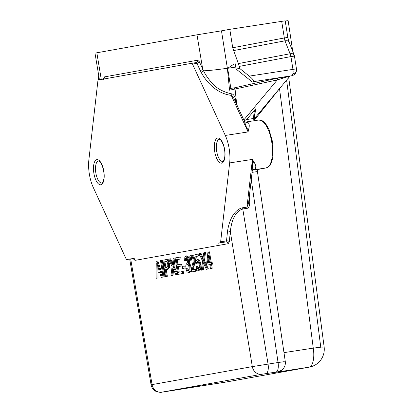 <?xml version="1.0" encoding="UTF-8"?>
<svg xmlns="http://www.w3.org/2000/svg" width="413" height="413" viewBox="0 0 413 413"><rect width="100%" height="100%" fill="white"/><g stroke="black" fill="none" stroke-linecap="round" stroke-linejoin="round"><path stroke-width="0.62" d="M126.848 259.509A2.122 0.847 -98.8 0 0 126.858 259.509L128.469 259.219L126.848 259.509A2.122 0.847 -98.8 0 1 126.032 258.734L93.219 187.342A24.243 9.664 -98.8 0 1 88.867 159.877L97.881 81A2.122 0.847 -98.8 0 1 98.423 79.983L191.668 63.292A2.122 0.847 -98.8 0 1 191.678 63.287A2.122 0.847 -98.8 0 1 192.494 64.061L196.913 63.38L196.077 62.611L191.684 63.287L196.118 62.6A2.122 1.946 -100.1 0 1 196.087 62.606M218.492 243.102L220.103 242.813A2.122 0.847 -98.8 0 0 220.645 241.796L229.654 162.918A24.243 9.664 -98.8 0 0 225.307 135.454L192.494 64.061M225.508 382.123A18.177 7.248 -98.8 0 0 225.581 382.113A18.177 18.177 0 0 0 226.009 382.04L226.009 382.04A18.177 16.67 -100.1 0 1 225.648 382.102L177.745 389.696A9.091 8.337 79.9 0 0 177.926 389.665L195.85 386.707A18.177 7.248 -98.8 0 0 195.917 386.697M195.777 386.718A18.177 7.248 -98.8 0 0 195.85 386.707L225.581 382.113A18.177 7.248 -98.8 0 0 225.648 382.102L308.95 367.188A18.177 16.67 79.9 0 0 309.311 367.131L309.311 367.131A18.177 18.177 0 0 0 324.128 346.868L288.723 77.603M281.465 370.291A18.177 7.248 -98.8 0 1 279.219 371.783L274.031 372.526L276.927 371.943A9.091 8.337 -100.1 0 0 277.102 371.912L278.548 371.623C281.589 370.342 283.256 369.227 283.55 368.282C285.032 366.248 285.61 363.987 285.28 361.504L257.438 171.627M279.513 88.604L313.266 348.118L320.772 347.204C324.479 346.775 325.103 346.76 322.651 347.163M320.772 347.204L286.612 80.127M229.654 162.918L252.426 159.397L246.974 207.099L242.736 207.754C238.905 208.183 230.258 213.371 227.553 231.073A2.122 1.105 -173.9 0 1 230.346 231.838C231.043 223.872 233.815 211.884 242.772 208.963L247.01 208.307C248.967 208.364 249.865 205.7 249.71 200.315L248.874 200.444M247.01 208.307A2.122 0.847 -98.8 0 1 246.974 207.099L248.528 203.464L252.224 171.111L252.426 159.397L253.902 161.942C255.91 164.983 256.308 167.301 255.084 168.907A5.302 4.719 49.1 0 0 252.911 169.903L252.911 169.903A5.302 4.719 49.1 0 0 252.906 169.908L252.224 171.111M258.461 120.064A24.243 9.664 81.2 0 1 258.548 120.049L245.477 122.067A24.243 9.664 -98.8 0 1 247.712 122.346C249.354 123.41 249.684 125.666 248.698 129.109L248.074 131.938L225.307 135.454M259.188 169.17A1.513 1.389 -100.1 0 1 259.127 169.185L258.698 169.33C258.171 169.134 257.753 169.888 257.433 171.586L252.085 172.35M252.828 169.991L266.044 167.946L252.71 170.104M234.677 100.106A2.122 0.258 174.3 0 1 235.632 99.915L235.921 102.816M255.317 120.833C255.275 121.185 254.522 119.264 254.444 118.206L254.506 115.279L255.688 108.862L246.644 119.548L244.181 120.777M254.31 118.133L253.561 118.479A2.122 0.847 -98.8 0 0 254.501 120.673M255.1 109.368C254.367 109.987 253.856 113.023 253.561 118.479L246.644 119.548M255.688 108.862L254.398 117.509M243.804 119.961L277.288 79.926L229.556 90.199L227.372 68.264C216.882 69.771 208.942 70.618 203.557 70.793C204.74 73.493 206.918 76.839 210.083 80.829C214.693 87.226 221.75 91.552 231.265 93.803C233.242 93.777 234.698 95.816 235.632 99.915M290.148 75.801L289.405 76.787L289.627 76.379L287.907 76.617L277.288 79.926A1.817 0.712 -102.5 0 1 277.557 78.315M279.441 77.881L281.971 77.494M287.907 76.617L281.8 77.525M229.556 90.199L230.036 88.527L234.961 87.742L279.838 77.613M239.328 66.395L232.72 47.758L229.804 29.333L285.202 20.82L287.835 37.449L284.325 37.955L284.985 40.82A6.061 2.736 -21.5 0 1 289.002 41.868L294.097 54.81A6.061 2.736 158.5 0 0 293.323 54.026A6.061 2.736 158.5 0 0 290.081 53.762A6.061 2.514 79.2 0 1 290.933 56.586L239.328 66.395L239.648 68.408L249.245 76.121C252.87 79.038 254.207 80.896 253.262 81.691L288.006 76.348L279.859 77.809M234.961 87.742L234.419 87.84L234.083 89.487M230.036 88.527L234.419 87.84M227.372 68.264L221.476 30.825L196.996 34.816L94.985 53.122L99.43 79.802M229.804 29.333L221.476 30.825M239.648 68.408L236.091 69.043L235.26 63.798L234.083 64.01L227.666 68.31L235.777 67.056M230.846 88.382L227.666 68.31M196.996 34.816L202.669 68.878L203.557 70.793L201.198 72.435C209.799 87.933 221.755 94.334 231.249 95.336L248.074 131.938L244.31 121.061L233.768 98.124L231.249 95.336L231.265 93.803M193.274 63.044L195.034 62.797M200.259 70.515L196.913 63.38A2.122 1.125 154.9 0 0 199.324 61.738L202.669 68.878A2.122 1.125 -25.1 0 1 200.259 70.515L201.198 72.435M98.681 75.316L98.402 79.988M292.75 51.393L288.135 20.65L285.233 21.011M281.759 77.53L291.433 75.801A6.061 5.555 79.9 0 0 291.552 75.78L291.552 75.78A6.061 6.061 0 0 0 296.379 71.217A6.061 3.862 -166.6 0 1 292.905 73.736A6.061 2.514 81.2 0 1 291.433 75.801L253.262 81.691M296.379 71.217A6.061 6.061 0 0 0 296.467 68.868L292.956 69.374A6.061 2.514 81.2 0 1 292.905 73.736M249.245 76.121L292.956 69.374L290.933 56.586L294.443 56.08L296.467 68.868M252.193 81.882L236.091 69.043M235.265 63.829L234.083 64.01M289.627 76.379A10.299 5.343 34 0 0 289.941 76.069M162.975 276.194L157.843 261.073L156.052 261.372L156.15 278.279L158.06 277.964L157.947 272.859L159.738 272.534M157.947 272.859L159.733 272.513L161.287 277.36L163.264 277.03L162.273 277.185L156.986 261.207M163.109 277.035L164.968 276.725L162.226 260.288L161.369 260.422L160.502 260.577L163.109 277.035L163.976 276.88L161.369 260.422M165.499 276.607L167.358 276.297L166.243 269.617L167.921 269.317L169.598 267.521L169.542 263.876L168.179 260.185L167.244 259.55L162.898 260.149L165.499 276.607L166.367 276.452L165.308 269.761L166.986 269.462L168.674 267.665L168.643 264.015L168.086 261.806L167.311 260.319L166.382 259.684L165.365 259.705M170.93 275.636L171.973 275.45L172.825 268.125L175.861 274.753L176.929 274.562L173.078 266.302L174.147 258.135L173.202 258.306L172.36 264.872L169.655 258.941L168.623 259.121L172.102 266.607L170.93 275.636L172.964 275.295L173.584 269.834M175.861 274.753L177.91 274.392M177.605 273.742L173.997 266.163L175.004 258.001L174.147 258.135M172.551 263.117L170.512 258.806L169.655 258.941M177.709 274.423L183.584 273.396L183.258 271.455L178.271 272.322L177.383 266.721L181.002 266.075L180.693 264.144L177.074 264.79L176.279 259.751L180.14 259.059L179.836 257.118L175.107 257.965L177.709 274.423L182.592 273.545L182.283 271.604M179.242 272.152L178.313 266.576L181.932 265.931L181.612 264L180.693 264.144M177.988 264.63L177.151 259.617L181.018 258.925L180.693 256.984L179.836 257.118M182.592 268.465L186.01 267.877L185.669 265.848L184.735 265.993L182.267 266.437L182.592 268.465L185.06 268.027L184.735 265.993M189.572 272.621L188.607 272.771L189.98 270.985L190.026 267.216L189.283 264.625L188.158 263.386L188.612 261.873L187.956 257.81L187.022 256.365L185.943 255.952L184.823 257.309L184.647 260.572L185.509 260.789L185.556 258.492L186.237 257.609M186.253 257.609L187.11 258.208L187.703 259.989L187.616 262.141L186.671 262.983L186.862 264.769L187.409 264.444L188.457 265.187L189.18 267.418L189.175 269.937L188.374 271.093L187.445 270.484L186.583 268.089L185.824 268.502L187.001 271.733L188.638 272.766L189.629 272.611L190.961 270.835L190.976 267.072L190.212 264.48L189.077 263.241L189.521 261.728L188.829 257.676L187.884 256.23L185.989 255.946M185.964 255.952L186.8 255.823M185.509 260.789L186.402 260.649L186.433 258.357L187.094 257.48M186.862 264.769L188.318 264.299M188.829 270.794L187.538 267.939L186.583 268.089M193.269 269.663L194.766 263.164L194.802 259.09L193.712 255.936L192.004 254.888L191.209 255.012M191.147 255.022L189.851 256.509L189.774 260.164L190.636 260.226L190.605 257.738L191.389 256.7L192.412 257.371L193.077 259.328L193.088 261.832L191.539 268.254L191.487 271.955L195.808 271.181L195.504 269.24L192.293 269.813L194.053 261.197L193.909 259.225L192.845 256.07L191.147 255.022L192.004 254.888M190.636 260.226L191.534 260.092L191.482 257.604L192.262 256.566M191.487 271.955L196.8 271.026L196.48 269.09L195.504 269.24M199.747 270.789L201.198 268.476L201.069 264.526L199.84 260.799L198.147 259.565L197.29 259.694M196.996 259.787L196.702 256.334L199.314 255.869L198.989 253.938L194.879 254.656L195.581 263.22L196.376 263.334L196.686 262.1L197.331 261.522M196.376 263.334L197.306 263.189L197.605 261.956L198.23 261.383M198.999 268.966L197.76 266.235L195.989 266.715L197.161 269.937L198.818 270.933L200.222 268.631L200.124 264.671L198.927 260.939L197.244 259.705L196.175 260.954L195.824 256.468L198.436 256.003L198.132 254.072M201.415 270.179L202.453 269.994L203.304 262.668L206.34 269.297L207.414 269.106L203.557 260.846L204.626 252.679L203.686 252.849L202.84 259.416L200.14 253.484L199.107 253.665L202.587 261.145L201.415 270.179L203.444 269.839L204.068 264.377M206.34 269.297L208.405 268.951L204.476 260.706L205.488 252.544L204.626 252.679M203.031 257.66L200.997 253.35L200.14 253.484M210.424 268.564L212.22 268.269L211.564 264.33L212.447 264.175L212.137 262.322L210.31 262.627L208.622 251.961L207.966 252.08L206.67 263.277L206.965 265.131L209.799 264.625L210.424 268.564L211.229 268.419L210.604 264.48L211.487 264.32L211.193 262.472M211.249 262.462L209.479 251.832L208.622 251.961M206.965 265.131L209.804 264.645M157.9 271.016L157.823 266.493M165.918 267.655L164.942 261.801L166.119 261.589M208.405 262.967L208.854 258.662M220.103 242.813L225.978 241.904L218.482 243.159M156.15 278.279L157.069 278.114L156.997 273.003M158.06 277.964L157.069 278.114M161.287 277.36L162.273 277.185M156.966 271.186L156.775 263.024L159.186 270.789L156.966 271.186M165.923 261.61L166.573 261.646L167.27 262.518L167.761 264.243L167.761 266.519L166.692 267.516L164.999 267.82L164.069 261.935L165.835 261.62M197.352 261.522L198.483 262.348L199.303 265.001L199.365 267.996L198.539 269.271L197.605 268.641L196.805 266.385M198.173 259.56L197.244 259.705M209.505 262.771L207.46 263.138L208.333 255.353L209.505 262.771M164.968 276.725L163.976 276.88M167.358 276.297L166.367 276.452M166.243 269.617L165.308 269.761M164.942 261.801L164.069 261.935M172.964 275.295L171.973 275.45M173.997 266.163L173.078 266.302M177.92 274.408L176.929 274.562M173.346 269.317L172.706 269.415M183.584 273.396L182.592 273.545M181.018 258.925L180.14 259.059M177.151 259.617L176.279 259.751M181.932 265.931L181.002 266.075M178.313 266.576L177.383 266.721M186.01 267.877L185.06 268.027M189.077 263.241L188.158 263.386M196.8 271.026L195.808 271.181M199.314 255.869L198.436 256.003M196.702 256.334L195.824 256.468M203.444 269.839L202.453 269.994M204.476 260.706L203.557 260.846M208.405 268.951L207.414 269.106M203.831 263.861L203.191 263.959M212.22 268.269L211.229 268.419M212.447 264.175L211.487 264.32M211.564 264.33L210.604 264.48M219.308 139.31A11.197 4.466 81.2 0 1 219.349 139.305C218.869 139.393 220.965 137.792 223.903 146.651C224.92 150.626 225.168 154.276 224.651 157.596C223.237 162.748 222.984 160.858 222.819 161.421L222.767 161.431A11.197 4.466 81.2 0 1 216.68 151.266A11.197 4.466 81.2 0 1 219.179 139.336A11.197 4.466 81.2 0 1 219.308 139.31M217.553 138.056A12.71 5.07 -98.8 0 0 214.755 151.839A12.71 5.07 -98.8 0 0 221.817 163.104A12.71 5.07 -98.8 0 0 224.615 149.32A12.71 5.07 -98.8 0 0 217.553 138.056M96.704 159.692A12.71 5.07 -98.8 0 0 93.911 173.475A12.71 5.07 -98.8 0 0 100.973 184.735A12.71 5.07 -98.8 0 0 103.771 170.956A12.71 5.07 -98.8 0 0 96.704 159.692M101.949 183.062A11.197 4.466 81.2 0 1 101.923 183.067A11.197 4.466 81.2 0 1 95.837 172.897A11.197 4.466 81.2 0 1 98.335 160.972A11.197 4.466 81.2 0 1 98.459 160.946A11.197 4.466 81.2 0 1 98.501 160.936C98.026 161.024 100.122 159.428 103.054 168.287C104.071 172.262 104.319 175.907 103.802 179.232C102.393 184.379 102.14 182.489 101.97 183.057L101.923 183.067M177.745 389.696L161.71 392.19L261.966 374.24L276.927 371.943M279.219 371.783L308.95 367.188A18.177 7.248 81.2 0 0 313.147 361.086A18.177 7.248 81.2 0 0 313.266 348.118L283.979 352.64M284.289 361.674L278.063 362.521A9.091 3.624 81.2 0 1 275.905 372.056M251.249 179.65L278.063 362.521L252.317 366.615A9.091 8.337 79.9 0 0 261.966 374.24M265.9 373.605A9.091 3.624 -98.8 0 0 268.058 364.065L242.772 208.963A2.122 0.847 81.2 0 1 242.736 207.754M227.553 231.073L226.505 240.893L225.978 241.904A2.122 1.946 -100.1 0 1 228.229 243.685L229.298 241.657L230.346 231.838L252.317 366.615L151.086 384.787C151.721 387.988 153.533 390.27 156.512 391.638C163.078 393.088 160.389 391.983 163.233 391.983A9.091 3.624 -98.8 0 0 163.269 391.978M161.71 392.19A9.091 8.337 -100.2 0 1 152.067 384.565L130.684 258.915M163.233 391.983L177.389 389.764A9.091 8.337 -100.2 0 1 177.208 389.795M279.456 88.692L254.738 119.672M257.433 171.586L256.447 171.793A2.122 1.946 -100.1 0 1 256.437 171.7M249.71 200.315L249.235 197.259M253.902 161.942L252.524 162.892M252.911 169.903L252.864 169.98A5.302 4.863 -100.1 0 1 252.973 169.965A24.243 9.664 -98.8 0 0 255.084 168.907M266.075 167.941C271.806 165.298 270.03 164.426 271.723 161.942L273.065 156.073L272.688 142.289L268.925 129.243L265.889 124.07C263.463 122.202 265.027 120.777 258.548 120.049A24.243 9.664 81.2 0 1 271.785 142.413A24.243 9.664 81.2 0 1 266.044 167.946A1.513 1.389 -100.1 0 0 266.075 167.941L258.698 169.33M235.333 87.664A1.817 0.712 -102.5 0 0 235.08 89.265L236.742 104.592M199.324 61.738L197.662 60.2L104.417 76.895L103.348 78.924A2.122 1.105 -173.9 0 1 103.441 79.053M101.283 79.472L96.833 52.75M103.451 79.084A2.122 1.946 79.9 0 0 104.417 76.895M197.662 60.2A2.122 1.946 -100.1 0 1 196.123 62.6M248.698 129.109L247.093 128.629M247.712 122.346A5.302 4.739 -68.8 0 1 245.477 122.109L245.477 122.109A5.302 4.739 -68.8 0 1 245.472 122.109L244.31 121.061M232.72 47.758L284.325 37.955L281.692 21.326M238.575 63.55L290.081 53.762L284.985 40.82L233.479 50.603M293.323 54.026A6.061 5.658 82.3 0 1 294.041 56.127M276.947 78.449L277.304 78M229.298 241.657A2.122 1.105 6.1 0 0 226.505 240.893L220.645 241.796M133.373 258.652A2.122 1.125 -25.1 0 1 133.322 258.837L134.984 260.376L228.229 243.685M134.984 260.376A2.122 1.946 79.9 0 0 132.733 258.6L130.265 258.977M134.349 258.311L130.26 258.982M128.484 259.256L126.858 259.509M157.704 266.106L156.919 266.23M167.244 259.55L166.382 259.684M168.179 260.185L167.311 260.319M168.963 261.672L168.086 261.806M169.542 263.876L168.643 264.015M169.598 267.521L168.674 267.665M167.921 269.317L166.986 269.462M172.402 262.807L171.514 262.947M188.416 270.334L187.445 270.484M186.433 258.357L185.556 258.492M187.884 256.23L187.022 256.365M188.829 257.676L187.956 257.81M189.428 259.751L188.534 259.891M189.521 261.728L188.612 261.873M190.212 264.48L189.283 264.625M190.976 267.072L190.026 267.216M190.961 270.835L189.98 270.985M191.482 257.604L190.605 257.738M193.712 255.936L192.845 256.07M194.802 259.09L193.909 259.225M194.967 261.057L194.053 261.197M194.766 263.164L193.842 263.303M194.007 266.271L193.062 266.421M193.423 268.512L192.458 268.662M198.581 268.491L197.605 268.641M197.605 261.956L196.686 262.1M199.84 260.799L198.927 260.939M201.069 264.526L200.124 264.671M201.198 268.476L200.222 268.631M202.886 257.351L201.993 257.49M274.836 372.32L277.102 371.912M177.389 389.764L177.926 389.665M226.009 382.04L309.311 367.131M289.405 76.787L254.48 118.521M103.539 79.461L103.684 78.806L103.384 79.095M287.835 37.449L289.002 41.868M281.862 77.515L291.552 75.78M294.443 56.08A6.061 6.061 0 0 0 294.097 54.81M132.723 258.6L133.657 258.801L133.322 258.254M151.086 384.792L129.692 259.075"/></g></svg>
